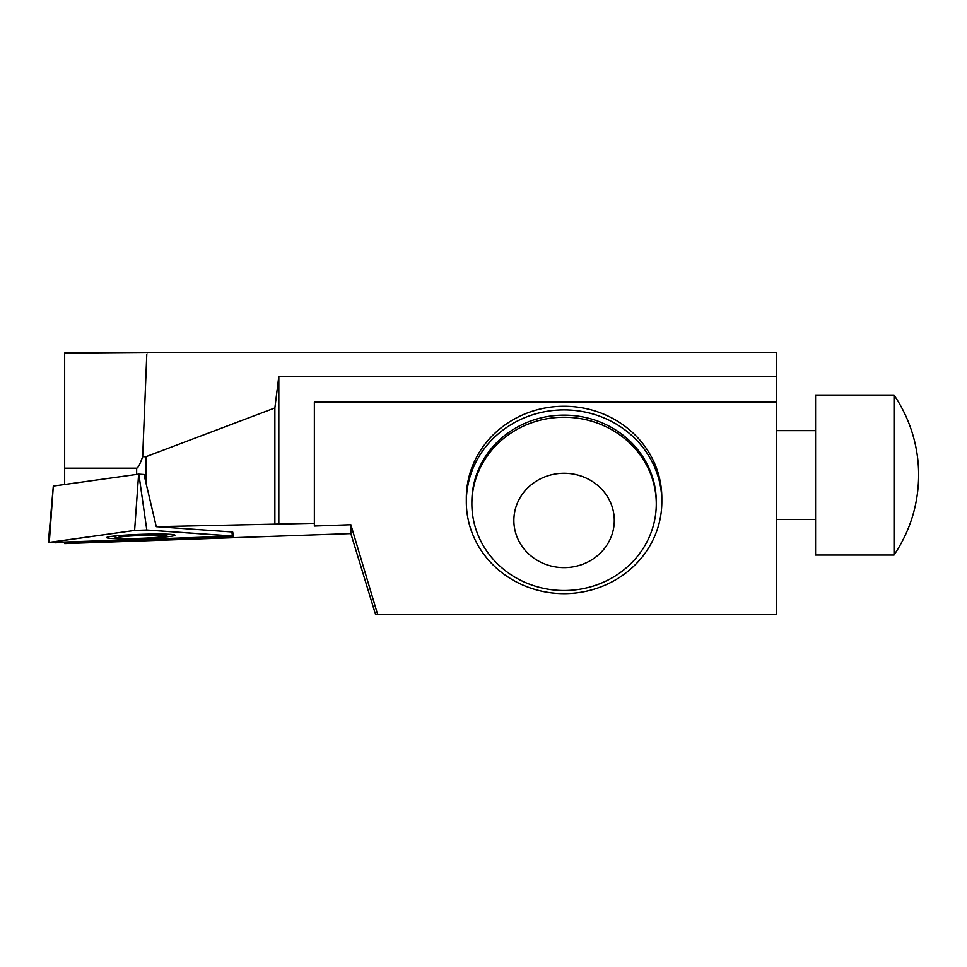 <?xml version="1.0" encoding="UTF-8"?>
<svg xmlns="http://www.w3.org/2000/svg" width="967" height="967" viewBox="0 0 967 967"><rect width="100%" height="100%" fill="white"/><g stroke="black" fill="none" stroke-linecap="round" stroke-linejoin="round"><path stroke-width="1.45" d="M233.385 536.153L146.815 530.013L134.606 530.436L48.35 542.608L233.385 536.153L232.745 532.092L231.862 531.935L156.291 526.664L314.36 523.292L314.36 526.024L350.852 524.718L377.674 614.577L776.465 614.577L776.465 376.356L278.822 376.356L278.822 524.537M350.852 524.718L350.852 533.591L64.656 543.599L64.656 542.475M64.656 484.491L64.656 353.04L146.863 352.423L142.681 456.69L145.884 456.738L145.884 482.618L156.291 526.664M136.649 474.422L136.649 468.185L64.656 468.185M278.822 376.356L274.87 407.965L274.87 523.788M274.87 407.965L145.884 456.738M49.293 542.366L53.318 486.075L138.632 474.144L144.095 474.507L145.884 482.618M136.649 468.185C138.039 467.98 140.046 464.148 142.681 456.69M350.852 533.591L375.571 614.577L377.674 614.577M661.827 501.764L661.827 498.126A97.752 91.853 180 0 0 564.075 406.261A97.752 91.853 180 0 0 466.324 498.126L466.324 501.764A97.752 91.853 180 0 0 564.075 593.629A97.752 91.853 180 0 0 661.827 501.764A97.752 91.853 180 0 0 564.075 409.911A97.752 91.853 180 0 0 466.324 501.764M314.36 523.292L314.36 402.187L776.465 402.187M146.863 352.423L776.465 352.423L776.465 376.356M815.568 430.629L776.465 430.629M894.028 555.034L894.028 395.08L815.568 395.08L815.568 555.034L894.028 555.034C910.249 530.847 918.457 504.182 918.65 475.063A142.185 142.185 0 0 0 894.028 395.08M471.872 503.892L471.872 501.764A92.203 86.643 0 0 1 564.075 415.133A92.203 86.643 0 0 1 656.279 501.764L656.279 503.892A92.203 86.643 0 0 1 564.075 590.523A92.203 86.643 0 0 1 471.872 503.892A92.203 86.643 0 0 1 564.075 417.248A92.203 86.643 0 0 1 656.279 503.892M564.075 473.274A50.211 47.178 0 0 1 607.554 544.046A50.211 47.178 0 0 1 520.597 544.046A50.211 47.178 0 0 1 564.075 473.274M140.856 538.305A23.099 1.39 -2 0 1 118.119 537.954A23.099 1.39 -2 0 1 140.783 535.513A23.099 1.39 -2 0 1 163.568 536.359A23.099 1.39 -2 0 1 140.856 538.305M140.783 534.34A34.171 2.067 178 0 0 106.672 537.592A34.171 2.067 178 0 0 140.856 538.474A34.171 2.067 178 0 0 174.967 535.198A34.171 2.067 178 0 0 140.783 534.34M55.409 542.801L226.351 536.83L232.443 535.972L146.815 530.013L134.606 530.436L49.293 542.366L55.409 542.801M138.849 474.144L146.815 530.013M232.443 535.972L231.862 531.935M134.606 530.436L138.632 474.144M815.568 519.497L776.465 519.497M112.934 536.177A71.087 71.087 0 0 0 118.119 537.954M163.568 536.359A71.087 71.087 0 0 0 168.621 534.231M53.306 486.087L48.35 542.608"/></g></svg>
